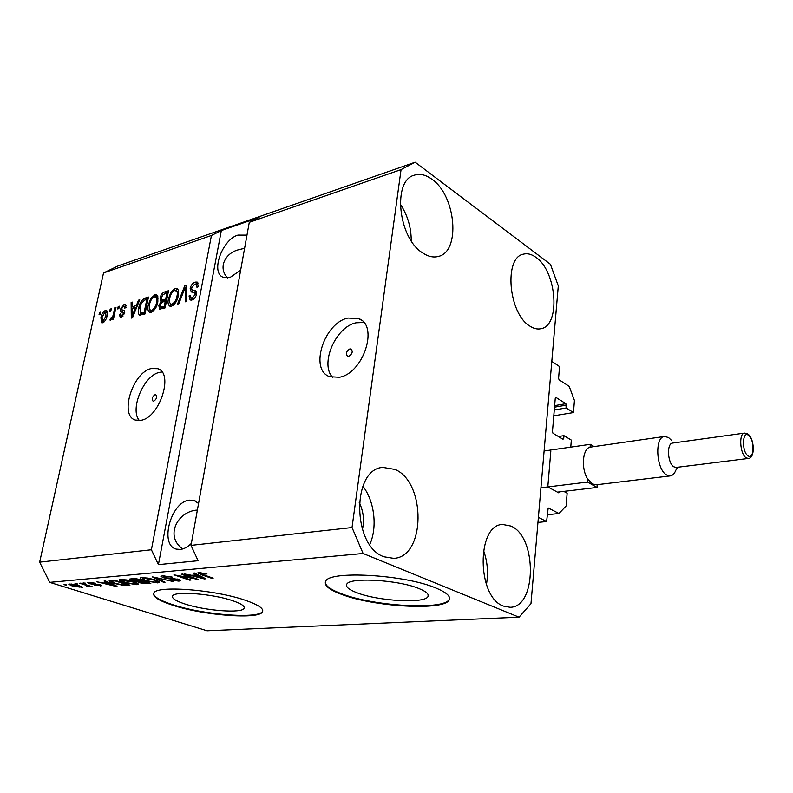 <?xml version="1.0" encoding="UTF-8"?>
<svg xmlns="http://www.w3.org/2000/svg" width="793" height="793" viewBox="0 0 793 793"><rect width="100%" height="100%" fill="white"/><g stroke="black" fill="none" stroke-linecap="round" stroke-linejoin="round"><path stroke-width="1.19" d="M563.813 491.382L567.144 493.196L566.152 505.914L558.986 513.507L548.181 507.936L546.605 521.546L537.961 522.418M546.605 521.546L538.397 517.363L551.809 361.41L559.561 366.554L558.579 378.36L559.105 379.797L569.205 386.369L574.429 400.495L573.488 412.558L553.792 415.81M558.986 513.507L547.17 514.756M548.459 487.279L558.668 492.82L559.412 491.898M550.828 451.078L547.904 485.831M570.772 447.133L571.327 440.085L563.952 435.654L558.411 436.497M573.488 412.558L566.182 407.979L565.885 403.706L555.992 397.452L555.278 398.106L552.443 431.828L552.989 433.265L563.01 439.243L563.714 438.559L563.952 435.654M566.182 407.979L554.287 409.981M348.761 356.285C352.31 354.025 353.093 351.606 351.101 349.009L349.832 348.93C346.283 351.19 345.51 353.619 347.512 356.206L348.761 356.285M339.255 377.28C363.313 373.572 379.034 325.457 358.694 318.608L347.939 318.043C323.99 322.87 309.101 369.845 329.67 376.685L339.255 377.28M363.818 322.493L356.007 322.81C335.469 326.944 319.48 364.512 332.822 377.537M153.773 401.169C156.637 399.107 157.311 396.976 155.805 394.755L155.041 394.726C152.187 396.787 151.513 398.919 153.029 401.139L153.773 401.169M141.025 420.3C159.74 417.564 174.004 372.988 157.757 368.705L151.423 368.527C132.798 372.105 119.049 415.671 135.395 420.072L141.025 420.3M161.98 371.986L159.482 372.363C143.771 375.367 129.457 409.475 139.36 420.548M419.11 588.614C398.314 579.742 348.702 576.997 346.749 584.362C345.649 586.929 348.989 589.705 356.791 592.688C378.043 601.144 425.127 603.83 427.992 596.514C429.142 594.145 426.188 591.519 419.11 588.614M232.914 600.797C212.831 593.709 173.875 590.765 172.587 596.098C171.774 598.388 175.848 600.995 184.789 603.949C205.1 610.759 242.242 613.584 244.095 608.31C244.997 606.199 241.27 603.691 232.914 600.797M245.939 600.489C215.527 589.625 155.527 585.075 153.792 593.204C152.613 596.742 158.927 600.757 172.755 605.247C203.712 615.497 259.48 619.759 262.542 611.78C263.94 608.627 258.409 604.861 245.939 600.489M153.634 593.56C153.941 596.96 160.345 600.678 172.844 604.722C203.801 614.981 259.569 619.234 262.622 611.244L262.8 610.818M436.12 588.128C404.737 574.489 328.223 570.256 325.626 581.467C323.97 585.462 329.204 589.734 341.347 594.294C373.8 606.952 444.457 611.056 449.175 599.944C450.949 596.435 446.598 592.5 436.12 588.128M325.308 582.27C325.477 585.928 330.85 589.744 341.426 593.699C373.88 606.377 444.516 610.461 449.244 599.33L449.591 598.418M198.557 503.476L194.087 500.482L189.408 500.145C170.911 501.632 159.066 545.188 176.343 549.113L180.378 549.44C184.075 548.994 187.733 546.982 191.351 543.423M246.831 235.937L245.443 235.115L237.94 235.095C222.05 239.595 210.353 272.851 223.229 277.292L230.198 277.372L240.656 270.145M383.981 556.785C352.112 546.179 351.596 469.109 382.781 467.384L395.083 469.446C426.178 482.422 425.633 557.162 393.734 558.351L383.981 556.785M422.629 252.898C398.225 238.207 392.218 180.318 414.372 175.174C420.012 173.419 425.881 174.797 431.997 179.307C456.025 195.752 460.852 251.708 438.38 256.426C433.414 257.765 428.161 256.585 422.629 252.898M529.655 325.963C508.412 313.344 503.773 257.219 523.499 254.147C527.553 253.136 531.736 254.236 536.058 257.428C556.934 271.533 560.8 325.854 540.856 328.738C537.277 329.501 533.54 328.57 529.655 325.963M503.515 606.11C476.692 597.337 476.375 524.51 502.653 524.47L510.979 526.066C537.119 536.762 536.861 607.408 510.097 607.289L503.515 606.11M244.601 248.288L238.534 249.755C225.024 253.116 217.758 267.975 227.611 277.907M197.368 510.058C177.434 511.178 164.528 536.514 182.777 548.934M519.058 617.182L363.105 553.494L352.023 527.533L191.004 545.376L249.289 222.318L259.123 217.401L221.326 230.575L211.434 235.462L151.394 549.767L39.65 562.158L103.516 272.951L118.355 265.804L415.155 162.218L550.421 264.277L558.302 285.886L530.973 603.671L519.058 617.182L207.062 630.782L49.691 582.369L39.65 562.158M352.023 527.533L401.06 169.603L249.289 222.318M211.434 235.462L103.516 272.951M190.171 288.444C191.054 285.093 192.719 282.982 195.177 282.11L197.17 282.06L198.339 286.66L196.961 287.304L196.059 284.162L194.672 284.181L191.509 287.978L192.114 289.98L195.574 290.565L196.605 294.034C195.812 297.187 194.255 299.169 191.946 299.992L190.112 300.022L189.031 295.948L190.399 295.313L191.073 297.99L192.302 297.95L195.276 294.401L194.781 292.429L191.301 291.983L190.171 288.444L191.47 289.148M177.483 304.145L184.858 285.579L186.216 285.153L186.603 301.39L185.245 301.806L185.205 287.363L178.841 303.739L177.483 304.145M175.094 288.444L176.908 288.424L178.227 289.99L178.316 295.521C177.444 300.626 175.194 304.175 171.566 306.148L169.821 306.157C168.057 304.909 167.591 302.44 168.443 298.773L170.931 292.211L175.094 288.444L177.949 289.395M154.804 294.847L156.528 294.827L157.807 296.394L157.847 301.846C156.955 306.881 154.744 310.37 151.225 312.293L149.58 312.303C147.855 311.084 147.429 308.646 148.281 304.998L150.749 298.545L154.804 294.847L157.539 295.789M136.406 305.523L138.468 300.2L139.737 299.804L132.49 317.755L131.301 318.112L131.113 302.52L132.362 302.123L132.332 306.792L136.406 305.523L137.248 305.959M99.026 314.801L99.531 312.482L100.671 312.115L100.166 314.444L99.026 314.801M100.919 317.676C101.554 314.197 103.031 311.778 105.38 310.44L106.44 310.42C107.58 311.272 107.818 313.017 107.134 315.634C106.5 319.093 105.013 321.472 102.693 322.781L101.643 322.791L100.919 317.676L101.91 318.162M109.662 311.471L110.168 309.121L111.327 308.755L110.822 311.104L109.662 311.471M113.488 313.869L114.826 307.654L115.996 307.287L113.419 319.292L112.249 319.658L112.656 317.735L110.257 320.283L110.663 318.132L112.755 316.377L113.488 313.869L114.479 314.355M117.691 308.953L118.197 306.594L119.376 306.227L118.871 308.576L117.691 308.953M120.358 309.329L123.986 304.571L125.215 304.522L126.008 307.555L124.769 308.14L124.303 306.286L123.539 306.316L121.607 308.665L121.874 309.825L124.035 310.301L124.749 312.789L121.379 317.061L120.139 317.091L119.406 314.434L120.635 313.859L121.022 315.366L121.706 315.346L123.51 313.404L123.222 312.442L120.903 311.966L120.358 309.329L122.469 310.122M138.725 308.051C139.558 303.154 141.64 299.853 144.98 298.148L148.469 297.048L144.98 313.978L139.528 315.158C138.131 313.8 137.863 311.431 138.725 308.051L139.776 308.586M160.097 298.069C160.87 294.728 162.426 292.676 164.785 291.903L168.552 290.714L165.113 307.892L159.661 309.131L158.838 305.741L160.92 301.736L160.097 298.069L161.247 298.674M193.73 578.464L181.24 574.201L182.668 574.073L198.319 579.425L178.594 575.807L191.034 580.04L189.626 580.159L173.984 574.846L193.73 578.464L193.829 577.889M163.051 577.671L160.89 576.273L162.644 575.768L172.438 577.165L164.379 576.402L163.16 576.739L164.379 577.542L178.564 579.376L180.556 580.674L178.931 581.14L170.208 579.931L177.077 580.535L178.256 580.218L177.136 579.485L168.84 578.751L163.051 577.671L163.189 576.937M163.665 582.33L152.167 576.789L173.132 581.537L154.784 577.334L165.073 582.211L163.665 582.33L163.794 581.606M141.769 577.631L148.043 578.107L154.734 579.772C157.857 580.744 159.423 581.626 159.423 582.389L157.757 582.914L144.713 580.714L140.391 578.751L140.153 578.137L141.769 577.631M120.724 579.505L126.87 579.97L133.492 581.606C136.634 582.577 138.22 583.43 138.24 584.183L136.674 584.679L123.817 582.518L119.475 580.605L119.198 579.98L120.724 579.505M107.679 582.657L104.061 581.071L105.38 580.952L117.017 586.235L115.798 586.344L96.468 581.745L103.467 583.024L107.679 582.657L107.798 582.052M66.245 585.313L64.025 584.629L66.334 584.877M363.105 553.494L49.691 582.369M72.569 586.166L68.842 584.342L69.794 584.035L78.844 585.571L82.413 587.355L72.669 585.71M77.208 584.352L74.988 583.658L77.308 583.896M85.505 585.075L79.647 583.242L80.846 583.133L92.117 586.661L89.123 586.205L90.005 586.84L87.944 586.86L86.794 586.324L88.122 586.215L85.594 584.619M85.347 583.628L83.116 582.934L85.446 583.172M89.619 583.747L87.726 582.667L88.856 582.34L95.428 583.232L90.392 582.855L89.718 583.043L90.561 583.559L100.116 584.778L101.712 585.71L94.585 585.254L98.947 585.521L99.71 585.333L99.115 584.956L89.619 583.747L89.738 583.162M114.043 583.41C111.06 582.508 109.404 581.685 109.097 580.932L114.42 580.149L129.953 585.155L124.253 585.521L114.043 583.41L114.142 582.905M132.114 580.486L129.636 579.068L135.236 578.295L150.819 583.41L146.874 583.737L139.518 582.766L137.675 581.576L132.114 580.486L132.233 579.891M196.545 574.885L193.046 573.151L194.563 573.012L205.764 578.801L204.356 578.92L184.273 573.924L191.688 575.312L196.545 574.885L196.684 574.112M198.984 572.526L206.963 573.973L200.768 573.18L200.5 573.716L213.148 578.186L211.691 578.305L201.085 574.638L197.784 572.893L198.984 572.526M401.06 169.603L415.155 162.218M151.394 549.767L158.412 564.636L198.111 560.73L191.004 545.376M81.659 586.612L81.441 587.653M79.875 587.157L77.655 585.68L70.884 584.709L73.65 586.027L79.875 587.157M71.489 584.044L71.38 584.54M88.063 586.255L87.944 586.86M87.696 585.284L87.587 585.819M90.501 582.33L90.392 582.855M100.79 585.016L100.582 586.027M115.917 585.74L115.798 586.344M112.447 584.808L109.077 583.271L105.697 583.559L114.807 585.779L112.447 584.808L112.566 584.223M109.196 582.686L109.077 583.271M114.906 585.284L114.807 585.779M105.846 582.815L105.697 583.559M124.382 584.887L124.253 585.521M126.88 584.689L114.975 580.853L111.317 581.398L115.332 583.301L122.677 584.917L126.969 584.193M115.074 580.357L114.975 580.853M112.943 580.278L112.784 581.041M137.001 582.954L136.674 584.679M123.916 582.003L123.817 582.518M119.654 579.693L119.475 580.605M134.86 584.094L136.049 583.727L132.163 581.715L121.448 580.456L125.145 582.429L134.86 584.094M122.697 579.475L122.568 580.099M139.627 582.191L139.518 582.766M137.774 581.081L137.675 581.576M147.686 582.924L143.057 581.408L139.39 581.893L145.525 583.113L147.785 582.409M143.156 580.892L143.057 581.408M139.737 580.942L139.578 581.775M141.243 580.813L135.752 579.019L131.925 579.524L133.412 580.367L138.805 581.021L141.342 580.298M135.851 578.494L135.752 579.019M132.233 578.563L132.064 579.425M133.283 578.464L133.135 579.247M158.104 581.081L157.757 582.914M144.812 580.179L144.713 580.714M140.569 577.849L140.391 578.751M155.943 582.32L157.202 581.933L153.356 579.881L143.622 578.236L142.433 578.622L146.09 580.615L155.943 582.32M153.455 579.366L153.356 579.881M143.741 577.591L143.622 578.236M171.347 576.828L171.248 577.354M164.498 575.718L164.379 576.402M179.208 579.614L178.931 581.14M177.226 578.989L177.136 579.485M168.939 578.206L168.84 578.751M196.912 578.949L196.803 579.554M189.725 579.594L189.626 580.159M204.495 578.147L204.356 578.92M201.144 577.245L197.903 575.559L193.998 575.896L203.444 578.305L201.144 577.245L201.283 576.491M198.042 574.816L197.903 575.559M203.563 577.661L203.444 578.305M194.146 575.094L193.998 575.896M205.803 573.587L205.694 574.172M200.887 572.536L200.768 573.18M211.79 577.72L211.691 578.305M201.194 574.023L201.085 574.638M100.493 312.957L99.531 312.482M107.293 311.391L105.38 310.44M102.812 322.731L102.634 321.145M105.994 312.333L107.323 311.49M103.09 321.056L105.984 316.001L105.608 312.135L104.983 312.145L102.099 317.2L102.475 321.066L104.349 321.68M106.936 316.476L105.984 316.001M111.149 309.617L110.168 309.121M115.808 308.15L114.826 307.654M113.647 318.221L112.656 317.735M110.564 320.332L109.85 319.985M112.11 318.855L110.663 318.132M112.269 318.538L111.407 318.102M113.914 316.962L112.755 316.377M119.188 307.099L118.197 306.594M125.978 305.583L123.986 304.571M123.698 310.707L124.739 311.034M121.428 317.041L121.448 315.584M120.734 315.099L119.406 314.434M123.064 316.03L121.706 315.346M124.432 313.869L123.51 313.404M122.33 312.254L122.409 310.37M124.59 306.435L125.988 305.632M139.38 300.676L138.468 300.2M133.234 308.338L133.214 307.248M132.362 303.154L131.113 302.52M136.792 307.099L134.384 307.843L132.332 306.792M133.472 312.829L135.593 307.605L132.322 308.626L132.262 316.189L133.472 312.829L134.304 313.255M136.416 308.031L135.593 307.605M132.976 316.546L132.262 316.189M145.922 299.695L147.032 299.229L144.98 298.148M147.032 299.229L148.093 298.892M140.708 315.217L140.331 313.106M142.373 314.137L145.02 313.79M144.157 312.363L146.834 299.407L144.722 300.071L141.263 303.441L139.945 307.694L140.47 313.176L144.157 312.363L145.208 312.908M147.875 299.952L146.834 299.407M144.138 314.058L142.076 312.997M142.542 314.226L140.47 313.176M150.581 312.432L149.966 310.013M149.352 305.553L148.281 304.998M151.731 299.06L150.749 298.545M155.329 296.731L156.855 295.938M152.246 311.243L152.841 311.461M158.164 298.198L154.407 296.82C151.79 298.317 150.155 300.924 149.51 304.671L149.243 308.348L150.432 310.301L151.632 310.301C154.328 308.784 155.983 306.088 156.598 302.212C157.232 299.506 156.915 297.702 155.636 296.81M153.237 311.134L151.632 310.301M157.648 302.757L156.598 302.212M165.668 293.499L168.185 292.587M160.91 309.151L160.83 307.258M160.087 306.395L158.838 305.741M161.911 302.262L160.92 301.736M162.218 302.113L162.01 300.071M166.758 299.695L165.678 299.12L166.877 293.113L163.09 294.51L161.356 297.653L161.851 299.992L163.923 301.082L166.58 300.567M165.321 306.832L164.24 306.267L165.271 301.122L161.742 302.361L160.156 305.077L160.563 307.109L162.634 308.19L165.152 307.704M166.352 301.697L165.271 301.122M160.563 307.109L164.24 306.267M167.957 293.688L166.877 293.113M161.851 299.992L165.678 299.12M170.802 306.296L170.148 303.759M169.543 299.358L168.443 298.773M171.942 292.756L170.931 292.211M175.62 290.347L177.156 289.564M172.487 305.067L173.181 305.325M178.623 291.933L174.698 290.456C172.002 291.973 170.336 294.639 169.712 298.426L169.474 302.163L170.693 304.125L171.962 304.125C174.738 302.569 176.433 299.823 177.027 295.898C177.652 293.172 177.315 291.348 176.006 290.436M173.598 304.998L171.962 304.125M178.118 296.473L177.027 295.898M186.236 286.332L184.858 285.579M186.276 287.948L185.205 287.363M195.603 284.053L197.239 283.25L195.177 282.11M197.239 283.25L198.161 283.061M198.488 285.52L196.059 284.162M192.114 289.98L196.476 291.447M191.232 300.151L190.984 297.95M190.33 296.651L189.031 295.948M191.073 297.99L193.542 299.199M193.968 298.852L192.302 297.95M196.377 294.996L195.276 294.401M196.684 293.559L195.197 292.756M192.352 292.161L192.174 290.02M221.326 230.575L158.412 564.636M483.433 550.203C487.497 561.385 488.488 572.833 486.416 584.56M400.227 203.97C407.572 215.151 411.24 227.432 411.23 240.785M362.857 486.198C374.494 501.027 377.637 527.325 369.736 544.583M362.391 529.595C364.483 520.149 363.422 511.089 359.199 502.405M673.911 466.829L676.201 467.424L748.295 458.453L746.104 457.799C739.958 454.121 738.63 433.216 744.518 433.097L672.652 443.059C666.457 443.257 667.498 463.36 673.911 466.829M677.609 467.255L675.854 470.199C674.516 473.629 672.662 475.532 670.283 475.899L666.606 474.948C656.118 469.426 654.443 436.774 664.544 436.447L668.529 437.518L671.215 440.065M594.007 446.538L590.319 444.308L590.111 447.153C582.458 448.64 580.902 468.96 587.772 479.17L592.371 483.928L596.187 484.801L670.283 475.899M664.544 436.447L590.111 447.153M587.772 479.17L587.554 482.065L597.02 487.447L557.41 492.136M587.554 482.065L540.945 487.774M597.02 487.447L597.208 484.682M590.319 444.308L544.107 450.989M559.392 492.076L557.677 492.284M563.714 438.559L562.237 438.777M555.992 397.452L555.467 397.551M565.885 403.706L554.644 405.629M566.42 405.124L554.525 407.156M95.884 584.035L95.765 584.61M126.632 584.709L126.483 585.442M147.012 582.984L146.874 583.737M140.876 580.843L140.728 581.606M172.051 578.285L171.952 578.821M124.67 311.025L122.618 309.994M166.847 293.004L164.785 291.903M164.23 307.981L162.159 306.901M165.39 300.934L163.328 299.843M186.345 290.565L185.185 289.941M196.139 291.418L194.067 290.288M747.977 455.757C754.282 460.654 754.847 439.411 748.562 435.337C742.238 430.173 741.574 451.742 747.977 455.757M361.598 320.332L358.694 318.608M159.135 369.36L157.757 368.705M195.296 500.958L194.087 500.482M246.821 235.957L245.443 235.115M80.39 586.989L80.559 586.156M70.884 584.709L71.033 584.015M88.122 586.215L88.281 585.462M89.718 583.043L89.867 582.3M99.72 585.293L99.839 584.699M111.317 581.398L111.516 580.407M136.049 583.727L136.257 582.617M121.448 580.456L121.646 579.455M139.39 581.893L139.578 580.962M131.925 579.524L132.114 578.573M157.202 581.933L157.42 580.763M142.433 578.622L142.631 577.582M163.16 576.739L163.348 575.718M178.266 580.139L178.415 579.336M200.193 573.359L200.351 572.496M102.475 321.066L104.141 321.889M105.608 312.135L107.501 313.076M124.303 306.286L126.037 307.169M121.874 309.825L123.936 310.866M121.022 315.366L122.806 316.268M150.432 310.301L152.504 311.371M170.693 304.125L172.765 305.216M194.999 292.548L196.694 293.469M449.244 599.33L449.175 599.944M262.622 611.244L262.542 611.78M244.244 607.398L244.095 608.31M428.17 594.889L427.992 596.514M748.295 458.453C755.263 458.443 754.579 438.955 748.136 434.207M747.789 433.959L744.518 433.097"/></g></svg>
